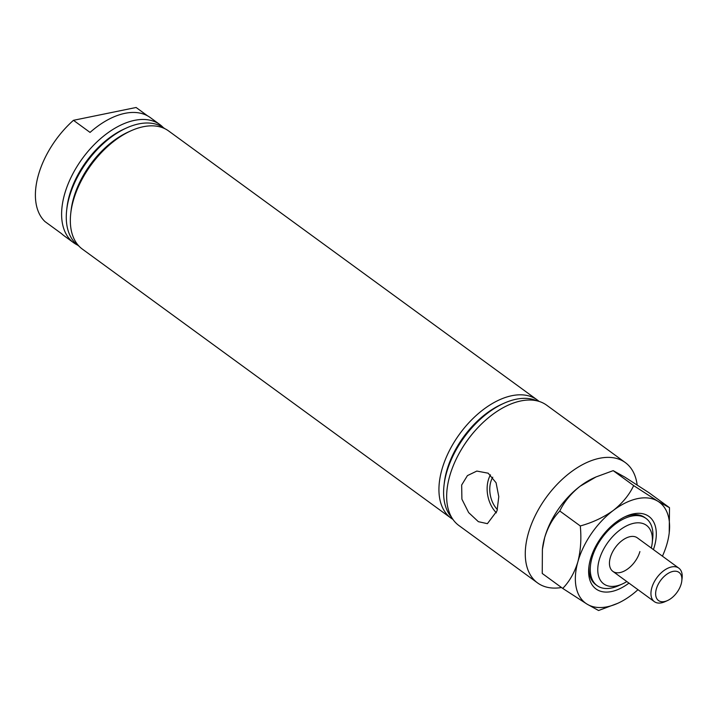 <?xml version="1.0" encoding="UTF-8"?>
<svg xmlns="http://www.w3.org/2000/svg" width="718" height="718" viewBox="0 0 718 718"><rect width="100%" height="100%" fill="white"/><g stroke="black" fill="none" stroke-linecap="round" stroke-linejoin="round"><path stroke-width="1.08" d="M163.273 127.58A73.137 42.577 126.1 0 0 159.863 124.573A73.137 42.577 126.1 0 0 107.287 133.27A73.137 42.577 126.1 0 0 64.548 194.345A73.137 42.577 126.1 0 0 73.64 242.738A73.137 42.577 126.1 0 0 77.535 245.071M147.576 115.858L136.106 107.485L73.46 120.31A73.137 42.577 126.1 0 0 38.341 175.219A73.137 42.577 126.1 0 0 44.992 221.584L61.586 233.691A73.137 42.577 126.1 0 0 64.028 235.728L73.64 242.738M539.003 401.38A73.137 42.577 126.1 0 0 537.19 399.917L168.595 130.945A73.137 42.577 126.1 0 0 130.963 130.811L128.387 131.977A69.619 40.522 126.1 0 0 73.487 198.509A69.619 40.522 126.1 0 0 71.082 210.5L70.759 213.309A73.137 42.577 126.1 0 0 82.373 249.11L450.958 518.082A73.137 42.577 126.1 0 0 452.905 519.365M130.963 130.811A73.137 42.577 126.1 0 0 73.281 200.717A73.137 42.577 126.1 0 0 70.759 213.309M164.7 128.612A72.742 42.344 126.1 0 0 126.565 127.948A72.742 42.344 126.1 0 0 69.197 197.468A72.742 42.344 126.1 0 0 66.693 209.997A72.742 42.344 126.1 0 0 78.962 246.103M126.565 127.948L124.277 128.98A69.619 40.522 126.1 0 0 69.377 195.52A69.619 40.522 126.1 0 0 66.98 207.502L66.693 209.997M651.289 548.04A36.241 21.091 126.1 0 0 652.204 543.068A36.241 21.091 126.1 0 0 631.23 523.952A36.241 21.091 126.1 0 0 599.225 559.905A36.241 21.091 126.1 0 0 622.38 583.949A36.241 21.091 126.1 0 0 626.832 581.562M622.38 583.949L618.485 585.7A41.554 24.188 -53.9 0 1 597.098 585.628A41.554 24.188 -53.9 0 1 591.937 558.128A41.554 24.188 -53.9 0 1 616.223 523.431A41.554 24.188 -53.9 0 1 646.092 518.486A41.554 24.188 -53.9 0 1 652.689 538.832L652.204 543.068M492.763 477.201A22.079 15.123 -101.6 0 0 490.726 482.047A22.079 15.123 -101.6 0 0 497.377 509.565M461.665 485.018L467.436 475.603L476.833 471.071L488.177 473.198L496.075 482.747L498.786 496.641L497.044 510.83L487.396 523.664L478.368 521.681L468.648 512.589L461.907 499.181L461.665 485.018M490.475 474.849A25.839 17.699 -101.6 0 0 488.258 480.243A25.839 17.699 -101.6 0 0 496.416 512.84M537.19 399.917A73.137 42.577 126.1 0 0 484.614 408.614A73.137 42.577 126.1 0 0 441.875 469.689A73.137 42.577 126.1 0 0 450.958 518.082M536.732 400.779A72.742 42.344 126.1 0 0 503.892 403.292L501.604 404.324A69.619 40.522 126.1 0 0 446.704 470.864A69.619 40.522 126.1 0 0 444.307 482.846L444.02 485.341A72.742 42.344 126.1 0 0 451.64 517.382M503.892 403.292A72.742 42.344 126.1 0 0 446.524 472.821A72.742 42.344 126.1 0 0 444.02 485.341M637.162 484.964A74.466 43.349 126.1 0 0 625.315 462.58L546.703 405.221A74.466 43.349 126.1 0 0 493.176 414.071A74.466 43.349 126.1 0 0 449.656 476.258A74.466 43.349 126.1 0 0 458.91 525.531L537.522 582.89A74.466 43.349 126.1 0 0 561.494 587.521M625.315 462.58A74.466 43.349 126.1 0 0 571.779 471.439A74.466 43.349 126.1 0 0 528.269 533.618A74.466 43.349 126.1 0 0 537.522 582.89M639.9 551.577A20.741 12.08 -53.9 0 1 627.774 568.898A20.741 12.08 -53.9 0 1 612.858 571.366A20.741 12.08 -53.9 0 1 610.282 557.635A20.741 12.08 -53.9 0 1 622.407 540.313A20.741 12.08 -53.9 0 1 637.315 537.845L678.806 568.126A20.741 12.08 -53.9 0 1 682.1 578.277L681.795 580.934A17.42 10.142 126.1 0 0 672.999 571.402A17.42 10.142 126.1 0 0 656.333 589.02A17.42 10.142 126.1 0 0 664.527 601.549A17.42 10.142 126.1 0 0 667.462 600.58A17.42 10.142 126.1 0 0 681.795 580.934M475.298 430.486A69.619 40.522 126.1 0 0 461.189 449.818M159.863 124.573L150.259 117.564A73.137 42.577 126.1 0 0 90.055 132.417L73.46 120.31M667.462 600.58L665.021 601.675A20.741 12.08 -53.9 0 1 661.529 602.833A20.741 12.08 -53.9 0 1 654.349 601.639A20.741 12.08 -53.9 0 1 653.784 582.756A20.741 12.08 -53.9 0 1 671.626 566.933A20.741 12.08 -53.9 0 1 678.806 568.126M628.959 583.106A44.884 26.126 -53.9 0 1 588.886 566.978A44.884 26.126 -53.9 0 1 615.909 522.336A44.884 26.126 -53.9 0 1 625.836 516.359A44.884 26.126 -53.9 0 1 653.416 549.593M589.065 565.622A41.554 24.188 126.1 0 0 595.787 584.667L597.098 585.628M613.19 470.649L624.75 477.066L649.018 492.745L669.508 507.698L657.939 501.29L633.671 485.601L613.19 470.649L596.021 476.94L580.144 486.203A62.502 36.385 -53.9 0 1 593.957 477.874L596.021 476.94M559.798 511.01C564.177 501.792 570.954 493.526 580.144 486.203A62.502 36.385 -53.9 0 0 544.666 537.611C547.996 526.815 553.039 517.947 559.798 511.01L580.288 525.962C581.526 538.581 580.718 550.535 577.864 561.826C574.535 572.623 569.491 581.481 562.732 588.419L542.243 573.467L542.395 549.423L544.666 537.611A62.502 36.385 -53.9 0 0 542.512 548.372L542.395 549.423M633.671 485.601C629.291 494.828 622.515 503.094 613.334 510.417C603.641 517.373 592.619 522.551 580.288 525.962M562.732 588.419L587.001 604.098L598.561 610.515L617.785 603.299A62.502 36.385 -53.9 0 1 587.001 604.098A62.502 36.385 -53.9 0 1 577.864 561.826A62.502 36.385 -53.9 0 1 613.334 510.417A62.502 36.385 -53.9 0 1 657.939 501.29A62.502 36.385 -53.9 0 1 669.23 532.801A62.502 36.385 -53.9 0 1 667.076 543.562A62.502 36.385 126.1 0 1 662.427 556.172M669.23 532.801L669.508 507.698M637.961 589.684A62.502 36.385 126.1 0 1 631.607 594.971A62.502 36.385 -53.9 0 1 617.785 603.299M646.092 518.486L644.782 517.534A41.554 24.188 126.1 0 0 624.588 516.942M612.858 571.366L654.349 601.639"/></g></svg>
